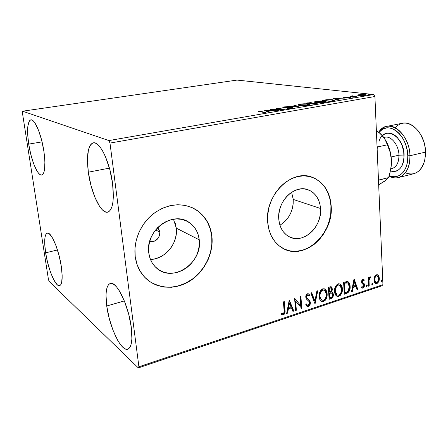 <?xml version="1.0" encoding="UTF-8"?>
<svg xmlns="http://www.w3.org/2000/svg" width="448" height="448" viewBox="0 0 448 448"><rect width="100%" height="100%" fill="white"/><g stroke="black" fill="none" stroke-linecap="round" stroke-linejoin="round"><path stroke-width="0.67" d="M159.835 232.17C159.359 238.907 155.977 241.998 149.682 241.455L151.984 241.746L154.84 241.03L158.329 238.034L159.617 235.194L159.835 232.17L155.635 229.891L159.835 232.17L158.945 229.41L157.562 227.718L159.835 232.17M150.478 259.498C165.228 259.168 178.315 243.029 176.277 228.133L199.242 239.82C202.804 262.97 172.385 283.562 156.251 267.792C152.079 263.956 149.587 258.978 148.77 252.851L148.641 247.486L149.52 242.054L151.385 236.79L154.146 231.896L157.696 227.578L161.885 224L166.544 221.306L171.478 219.598L176.495 218.932L181.395 219.318L185.987 220.73L190.109 223.11L193.603 226.346L196.347 230.317L198.246 234.864L199.242 239.82L199.298 245L198.419 250.214L196.638 255.276L194.018 260.002L190.658 264.219L186.665 267.775L182.19 270.525L177.397 272.367L172.452 273.224L167.552 273.05L162.876 271.841L158.614 269.634L154.935 266.498L151.99 262.55L149.901 257.942L148.77 252.851C145.107 230.558 172.855 210.28 189.101 222.41C194.953 226.425 198.335 232.232 199.242 239.82L176.277 228.133L173.494 219.206M279.927 225.221C288.994 219.363 293.429 210.767 293.227 199.416L320.538 208.494C322.364 226.923 302.96 244.726 289.055 236.662C283.046 233.274 279.625 227.478 278.785 219.279L278.83 214.362L279.709 209.412L281.378 204.635L283.78 200.222L286.804 196.347L290.332 193.166L294.224 190.803L298.312 189.342L302.439 188.838L306.449 189.297L310.178 190.691L313.494 192.959L316.277 196.006L318.422 199.707L319.855 203.924L320.538 208.494L320.438 213.254L319.57 218.025L317.962 222.634L315.678 226.912L312.794 230.703L309.411 233.867L305.659 236.286L301.666 237.86L297.59 238.526L293.574 238.246L289.778 237.02L286.35 234.886L283.427 231.924L281.137 228.234L279.563 223.966L278.785 219.279C276.791 201.32 295.019 183.764 308.577 189.963C315.717 193.161 319.704 199.338 320.538 208.494L293.227 199.416L291.631 192.259M284.743 249.267C306.068 259.454 333.474 232.753 330.943 205.806L331.173 205.878C333.894 234.063 303.923 261.262 282.643 248.209C273.946 243.006 268.957 234.366 267.68 222.281L268.906 229.454L271.354 235.973L274.904 241.573L279.401 246.042L284.654 249.228L290.45 251.02L296.559 251.378L302.742 250.309L308.767 247.873L314.423 244.177L319.502 239.372L323.837 233.638L327.27 227.181L329.689 220.237L331.005 213.052L331.173 205.878L330.176 198.974L328.042 192.584L324.839 186.95L320.667 182.286L315.672 178.786L310.027 176.602L303.94 175.834L297.64 176.534L291.385 178.707L285.415 182.274L279.989 187.118L275.33 193.043L271.634 199.814L269.063 207.144L267.73 214.743L267.68 222.281C264.583 195.188 291.827 168.566 312.295 177.29C323.63 182.045 329.924 191.576 331.173 205.878L330.943 205.806C329.694 191.509 323.406 181.983 312.071 177.229L310.47 176.719M149.61 281.467C163.548 289.744 177.845 288.921 192.506 278.992C205.582 269.287 213.304 252.207 211.775 236.583L211.966 236.678C213.606 253.282 204.725 271.454 190.266 280.784C175.834 290.125 157.114 289.374 145.572 278.113C139.854 272.429 136.394 265.227 135.201 256.508L136.987 264.303L140.23 271.331L144.788 277.323L150.461 282.044L157.002 285.337L164.142 287.095L171.595 287.274L179.077 285.897L186.318 283.046L193.049 278.835L199.041 273.448L204.086 267.075L208.012 259.952L210.689 252.33L212.027 244.479L211.966 236.678L210.504 229.197L207.687 222.303L203.588 216.261L198.346 211.299L192.142 207.62L185.186 205.391L177.744 204.719L170.089 205.66L162.529 208.202L155.372 212.268L148.915 217.711L143.438 224.325L139.177 231.829L136.315 239.926L134.971 248.27L135.201 256.508C133.218 240.89 140.795 223.362 153.72 213.478C168.106 203.571 182.011 202.188 195.429 209.334C205.05 215.449 210.56 224.56 211.966 236.678L211.775 236.583C210.37 224.476 204.859 215.365 195.238 209.25L191.957 207.542M88.329 172.189L109.435 168.118L88.329 172.189L87.438 159.886L88.402 149.996L89.566 146.446L91.146 144.038L93.094 142.884L95.34 143.063L97.798 144.603L100.386 147.47L102.984 151.575L105.498 156.761L109.81 169.518L112.588 183.618C114.363 200.614 112.717 210.129 107.643 212.173C100.89 214.021 90.978 192.858 88.329 172.189C86.296 155.008 87.959 145.225 93.313 142.839C99.697 140.946 110.001 162.148 112.588 183.618L113.355 196.655L112.941 202.087L112.028 206.489L110.656 209.709L108.892 211.641L106.814 212.246L104.513 211.523L102.077 209.535L99.59 206.382L94.842 197.148L90.916 185.198L88.329 172.189M45.629 252.818L57.473 249.967L45.629 252.818L44.71 243.796L45.058 236.986L45.707 234.758L46.654 233.442L47.863 233.117L49.297 233.806L52.612 238.151L56.09 245.913L59.158 255.892L61.303 266.454C62.854 278.006 62.289 284.418 59.606 285.69C55.546 287.129 48.014 269.041 45.629 252.818C43.966 241.136 44.526 234.573 47.309 233.134C51.156 231.582 58.912 249.682 61.303 266.454L62.177 275.85L61.656 282.565L60.9 284.581L59.853 285.606L58.57 285.611L57.098 284.62L53.827 279.899L50.523 272.227L47.662 262.758L45.629 252.818M28.7 144.105L42.067 141.87L28.7 144.105L27.653 134.142L27.854 126.039L29.299 121.027L30.442 119.969L31.819 119.963L33.382 121.038L35.062 123.166L38.528 130.262L41.647 140.168L43.893 151.262C45.752 165.564 45.024 173.482 41.709 175.022C37.66 176.092 31.091 160.166 28.7 144.105C26.712 129.741 27.434 121.654 30.862 119.851C34.748 118.714 41.513 134.714 43.893 151.262L44.906 161.706L44.531 169.798L43.848 172.558L42.868 174.317L41.647 175.034L40.225 174.692L38.657 173.331L37.016 171.013L33.729 163.929L30.822 154.515L28.7 144.105M106.736 305.99L124.342 300.927L106.736 305.99L106.014 295.131L106.35 290.724L107.145 287.23L108.388 284.794L110.04 283.528L112.045 283.5L114.33 284.749L116.816 287.246L119.403 290.926L124.471 301.246L128.677 314.104L131.292 327.354C132.737 340.234 131.555 347.514 127.758 349.188C121.094 351.753 109.34 326.844 106.736 305.99C105.106 292.824 106.294 285.309 110.298 283.444C116.502 280.728 128.716 305.547 131.292 327.354L131.891 338.744L131.393 343.14L130.402 346.433L128.962 348.505L127.142 349.306L125.026 348.824L122.69 347.116L120.232 344.266L117.74 340.407L113.03 330.294L109.189 318.265L106.736 305.99M138.337 367.914L381.853 285.818L382.934 284.676L138.902 366.783L109.984 143.08L374.914 96.505L382.934 284.676L374.914 96.505L373.626 94.522L108.892 140.571L22.568 111.205L237.014 80.086L373.626 94.522L237.014 80.086L22.568 111.205L22.4 112.694L48.451 279.496L49.123 281.394L138.337 367.914L138.902 366.783L109.984 143.08L108.892 140.571L22.568 111.205L22.4 112.694L48.451 279.496L49.123 281.394L138.337 367.914L138.902 366.783L382.934 284.676L381.853 285.818L138.337 367.914M369.023 280.308L369.415 278.6L370.35 277.99L370.664 276.965L369.645 277.138L368.85 278.684L368.794 277.43L368.049 277.676L368.452 286.182L369.197 285.936L369.023 280.308M357.605 95.178L361.038 95.648L365.277 95.329L366.061 94.892L365.607 94.696L361.413 94.461L357.784 94.942L357.605 95.178L358.971 95.542L364.963 95.385L366.089 94.926L361.81 94.455L357.605 95.178M355.902 96.925L356.698 96.79L352.47 96.242L353.046 95.922L352.789 95.788L349.927 96.247L355.902 96.925L356.698 96.79L352.257 96.135L352.789 95.788L349.927 96.247L355.902 96.925M344.316 97.182L343.672 97.446L344.59 97.653L349.793 97.619L347.861 98.118L350.51 97.888L351.014 97.703L350.79 97.518L345.111 97.485L346.696 97.014L344.316 97.182L344.344 97.625L349.513 97.574L347.861 98.118L351.025 97.636L345.106 97.485L346.696 97.014L344.316 97.182L343.678 97.446L344.338 97.625L344.316 97.182M332.534 100.979L334.522 100.274L331.498 99.663L326.99 99.686L322.095 100.402L330.03 101.41L334.527 100.285L332.713 99.781L326.536 99.725L322.095 100.402L330.03 101.41L332.534 100.979M313.768 104.233L317.111 103.544L316.333 103.096L312.592 103.124L310.537 102.637L305.973 103.169L313.768 104.233L317.206 103.365L316.333 103.096L312.592 103.124L311.965 102.726L305.973 103.169L313.768 104.233M298.676 106.848L294.756 105.09L293.815 105.252L296.878 106.562L287.403 106.35L298.676 106.848L294.756 105.09L293.815 105.252L296.878 106.562L287.403 106.35L298.676 106.848M278.572 110.331L272.994 109.446L284.402 109.323L276.881 108.158L275.996 108.31L281.574 109.178L270.211 109.301L277.67 110.488L278.572 110.331L272.994 109.446L284.402 109.323L276.881 108.158L275.996 108.31L281.574 109.178L270.211 109.301L278.572 110.331M263.2 112.151L264.208 112.605L261.481 113.07L264.925 112.762L265.597 112.319L258.339 111.334L264.387 112.442L261.481 113.07L265.681 112.392L259.246 111.177L258.339 111.334L263.2 112.151M264.527 110.275L268.128 112.146L269.125 111.972L267.949 111.367L271.264 110.796L275.862 110.802L264.678 110.247L268.128 112.146L269.125 111.972L267.949 111.367L271.264 110.796L275.862 110.802L264.527 110.275M291.631 108.13L292.734 107.716L291.575 107.358L283.998 107.318L287.174 106.736L282.929 107.122L284.127 107.604L291.077 107.554L291.553 107.755L290.948 107.996L287.375 108.326L290.746 108.254L292.718 107.654L291.967 107.402L283.92 107.262L287.174 106.736L283.713 106.921L282.761 107.318L283.422 107.537L291.077 107.554L291.542 107.71L290.78 108.024L287.375 108.326L291.62 108.136M299.611 105.47L305.693 105.571L308.879 105.112L309.809 104.535L307.384 103.902L302.07 103.897L298.116 104.658L298.178 105.106L299.611 105.47C301.778 105.79 304.567 105.734 307.989 105.297C309.417 105.022 310.016 104.759 309.792 104.502L308.14 103.986C305.962 103.673 303.173 103.734 299.785 104.166L297.987 104.95L299.611 105.47M316.07 102.631L322.157 102.715L325.276 102.267L326.122 101.713L323.607 101.108L318.298 101.108L314.457 101.853L314.586 102.29L316.07 102.631C318.276 102.934 321.059 102.872 324.408 102.446L326.116 101.702L324.374 101.186C322.151 100.89 319.379 100.951 316.058 101.377L314.356 102.11L316.07 102.631M333.11 98.515L337.73 100.078L338.621 99.921L337.12 99.417L340.088 98.902L344.658 98.874L333.11 98.515L337.73 100.078L338.621 99.921L337.12 99.417L340.088 98.902L344.658 98.874L333.11 98.515M352.8 97.3L354.329 97.098L352.789 97.294M368.693 94.545L370.289 94.399L368.693 94.545M374.522 276.836L373.946 279.272L374.164 281.523L375.049 283.119L376.219 283.646L377.451 283.231L378.806 281.378L379.327 279.065L379.098 276.786L378.297 275.296L377.042 274.686L375.581 275.285L374.522 276.836L373.94 280.078L375.502 283.466L376.841 283.534C378.622 282.425 379.45 280.683 379.333 278.298L378.487 275.531L377.709 274.842L376.449 274.781L374.522 276.836M362.841 279.222L361.945 280.006L361.508 281.742L361.917 283.321L363.832 285.202L363.39 286.832L362.678 287.112L361.928 286.535L361.536 287.465L362.667 288.176L363.978 287.454L364.61 285.337L364.196 283.735L362.337 282.033L362.628 280.476L363.25 280.252L363.95 280.84L364.353 279.966L362.841 279.222L361.514 281.938L361.822 283.175L363.636 284.659L363.854 285.41L363.003 287.09L361.928 286.535L361.536 287.465L362.113 288.019L363.143 288.103L364.605 285.118L364.291 283.881L362.488 282.363L362.27 281.646L362.942 280.258L363.95 280.84L364.353 279.966L362.841 279.222M346.606 293.474L348.998 291.698L350.112 288.036L349.479 283.394L348.701 282.206L347.267 281.506L343.605 282.391L344.271 294.252L346.606 293.474L346.158 293.261L344.249 293.899L346.158 293.261L346.606 293.474C349.25 292.146 350.426 289.811 350.129 286.451C350.101 284.351 349.434 282.789 348.13 281.764L347.558 281.546L343.605 282.391L344.271 294.252L346.606 293.474M329.101 299.314L332.394 297.786L333.161 296.335L333.385 294.431L332.881 292.729L331.576 291.917L332.377 289.789L331.968 287.47L330.826 286.681L328.367 287.325L329.101 299.314L331.162 298.626C332.746 297.797 333.486 296.402 333.385 294.431L332.326 292.18L331.576 291.917L332.388 289.05L331.391 286.843L328.367 287.325L329.101 299.314M315.039 304.002L317.766 290.758L316.882 291.043L314.916 301.067L311.718 292.718L310.828 293.003L315.039 304.002L317.766 290.758L316.882 291.043L314.916 301.067L311.718 292.718L310.828 293.003L315.039 304.002M296.346 310.24L295.68 301.129L301.762 308.431L300.899 296.218L300.065 296.486L300.709 305.614L294.61 298.256L295.506 310.52L296.346 310.24L295.478 310.156L296.346 310.24L295.68 301.129L301.762 308.431L300.899 296.218L300.065 296.486L300.709 305.614L294.61 298.256L295.506 310.52L296.346 310.24M284.054 310.111L284.105 312.043L283.662 313.27L282.817 313.734L281.366 313.13L281.008 314.222L281.999 314.899L283.22 314.944L284.334 314.121L284.906 312.754L284.278 301.599L283.422 301.879L284.054 310.111C284.424 311.534 284.11 312.726 283.114 313.684L281.366 313.13L281.008 314.222L283.22 314.944C284.861 313.74 285.426 312.071 284.917 309.954L284.278 301.599L283.422 301.879L284.054 310.111M289.251 299.986L286.642 313.477L287.566 313.169L288.406 308.851L291.497 307.832L292.914 311.388L293.826 311.08L289.251 299.986L286.642 313.477L287.566 313.169L288.406 308.851L291.497 307.832L292.914 311.388L293.826 311.08L289.251 299.986M308.302 293.748L309.714 295.154L308.65 293.905L307.502 293.759C306.236 294.498 305.659 295.652 305.782 297.231L306.331 298.95L309.182 301.689L309.534 302.792L308.179 305.34L307.362 305.211L306.365 303.873L305.738 304.713L306.958 306.387L308.577 306.46L309.932 304.892L310.279 301.98L309.372 300.171L306.981 298.038L306.628 296.346L307.58 295.014L308.498 295.282L309.12 296.111L309.714 295.154L308.823 294.034L307.502 293.759L306.365 294.717L305.822 296.212L306.331 298.95L308.857 301.258L309.495 302.484L309.378 303.985L308.498 305.183L307.558 305.318L306.365 303.873L305.738 304.713L307.059 306.449L308.325 306.561L307.451 306.421M319.105 296.548L319.844 299.538L321.737 301.465L323.546 301.482L325.276 300.272L326.816 297.181L327.158 294.398L326.788 291.766L325.287 289.335L323.159 288.73L320.953 290.074L319.558 292.712L319.105 296.548C319.211 298.648 319.945 300.216 321.311 301.246L323.546 301.482C326.2 299.796 327.398 297.254 327.141 293.849C327.051 291.698 326.301 290.102 324.895 289.055L322.683 288.848C320.029 290.556 318.836 293.126 319.105 296.548M334.55 291.474L335.255 294.431L337.086 296.346L338.85 296.369L340.542 295.182L342.054 292.135L342.401 289.38L342.048 286.776L340.598 284.368L338.531 283.758L336.375 285.079L335.003 287.678L334.55 291.474C334.645 293.602 335.378 295.17 336.756 296.184L338.85 296.369C341.443 294.711 342.619 292.202 342.384 288.842C342.306 286.664 341.555 285.062 340.138 284.038L338.066 283.875C335.468 285.55 334.298 288.086 334.55 291.474M354.026 279.02L351.462 291.85L352.296 291.575L353.114 287.465L355.902 286.546L357.112 289.968L357.935 289.688L354.155 278.975L351.462 291.85L352.296 291.575L353.114 287.465L355.902 286.546L357.112 289.968L357.935 289.688L354.026 279.02M366.05 286.149L366.447 286.91L366.979 286.731L367.108 285.146L366.486 285.046L366.066 285.802L366.716 286.91L367.293 285.734L366.934 284.995L366.05 286.149M371.756 284.25L372.148 285.006L372.674 284.827L372.988 283.842L372.596 283.08L372.064 283.259L371.756 284.25L372.417 285.012L372.988 283.842L372.63 283.097L371.756 284.25M380.94 281.193L381.321 281.943L381.847 281.77L382.155 280.79L381.774 280.034L381.248 280.207L380.94 281.193L381.59 281.949L382.155 280.79L381.797 280.045L380.94 281.193M150.293 281.926L156.828 285.219L163.962 286.972L171.416 287.151L178.898 285.779L186.133 282.929L192.864 278.723L198.856 273.336L203.896 266.963L207.822 259.846L210.498 252.23L211.831 244.384L211.775 236.583L210.314 229.102L207.491 222.214L203.398 216.177L198.162 211.215M290.237 250.93L296.341 251.289L302.523 250.219L308.549 247.783L314.199 244.087L319.284 239.282L323.613 233.554L327.046 227.102L329.465 220.158L330.781 212.979L330.943 205.806L329.952 198.901L327.818 192.517L324.615 186.883L320.443 182.224L315.448 178.724M312.077 177.229L310.481 176.719M282.61 223.451L285.869 220.472L288.641 216.888L290.83 212.839L292.359 208.466L293.166 203.941L293.227 199.416L292.533 195.065M150.741 259.482L155.478 258.726L160.07 257.029L164.349 254.47L168.162 251.143L171.371 247.184L173.863 242.738L175.543 237.961L176.361 233.033L176.277 228.133L175.297 223.434M282.481 314.782L283.914 313.88L284.553 312.054L283.886 301.728L284.502 309.719L284.917 309.954L284.502 309.719C285.006 311.836 284.441 313.499 282.806 314.703L281.523 314.63M281.585 314.658L282.173 314.793M289.195 300.278L293.406 310.845L293.826 311.08L292.779 311.058L293.406 310.845L289.195 300.278M291.071 307.602L291.497 307.832L291.071 307.602L287.986 308.622L288.406 308.851L287.986 308.622L287.151 312.934L287.566 313.169L286.72 313.074L287.151 312.934L287.986 308.622L291.071 307.602M289.122 302.719L288.249 307.238L288.669 307.474L288.249 307.238L289.122 302.719L289.542 302.943L291.038 306.69L288.669 307.474L289.542 302.943L289.122 302.719M294.61 298.284L300.709 305.614L294.61 298.284M300.496 296.346L301.336 308.202L301.762 308.431L301.342 308.207L300.496 296.346M295.26 300.905L295.68 301.129L295.26 300.905L295.921 310.01L295.26 300.905M306.908 304.965L306.186 304.114L307.132 305.094M308.123 295.025L307.149 294.795L308.286 295.103L309.12 296.111L309.714 295.154L309.282 294.935L308.829 295.674L309.282 294.935L308.61 294.028M306.606 296.912L307.58 295.014L307.149 294.795L306.174 296.694L307.21 298.323L306.606 296.912M308.314 299.202L306.779 298.105L308.314 299.202L310.352 302.534L308.314 299.202M308.325 306.561C309.781 305.693 310.458 304.354 310.352 302.534L309.921 302.31C310.027 304.13 309.355 305.469 307.894 306.331L308.325 306.561M307.67 306.393L308.84 305.71L309.501 304.668L309.926 302.893L309.708 301.241M309.506 300.765L307.048 298.334M306.858 298.178L306.174 296.688M306.169 296.414L306.695 295.081L307.658 294.79M311.41 292.813L314.479 300.849L314.916 301.067L314.479 300.849L311.41 292.813M317.257 290.92L314.81 303.402L317.257 290.92M324.447 288.837L324.453 288.842C325.864 289.89 326.614 291.486 326.698 293.636L327.141 293.849L326.698 293.636C326.962 297.035 325.763 299.572 323.109 301.258L321.322 301.252L323.109 301.258L324.839 300.054L326.01 298.066L326.614 295.848L326.346 291.553L324.554 288.904M321.619 300.037L320.057 298.458L319.48 296.061L319.726 293.362L320.975 290.864L322.364 289.862L324.576 290.304L326.34 294.112C326.558 296.856 325.595 298.906 323.439 300.261L321.686 300.07L319.48 296.061L321.619 300.037M322.549 289.811L323.114 289.761M324.134 290.091L322.358 289.867C320.219 291.245 319.262 293.311 319.48 296.061L319.917 296.279C319.693 293.53 320.656 291.463 322.795 290.074L322.358 289.867M331.061 286.709L331.946 288.842L332.388 289.05L331.946 288.842L331.134 291.704L331.576 291.917L331.134 291.704L331.811 290.326L331.923 288.557L331.061 286.709M331.951 292.006L333.385 294.431L332.942 294.218C333.049 296.19 332.31 297.584 330.719 298.407L331.162 298.626L330.719 298.407L329.078 298.956L331.733 297.802L332.875 295.484L332.791 293.306L331.951 292.006M329.51 293.031L329.106 293.166L329.952 293.244L329.51 293.031L330.786 292.757L331.626 293.048M330.148 292.846L330.624 292.762M330.921 292.774L331.33 292.897M329.381 297.606L329.106 293.166L331.828 293.143L332.595 294.694C332.606 296.178 331.985 297.125 330.725 297.522L329.381 297.606L329.818 297.825L329.549 293.378L329.106 293.166L329.381 297.606M330.926 287.991L328.798 288.092L331.044 288.047L331.598 289.33C331.638 290.735 331.066 291.631 329.879 292.012L329.034 291.934L328.798 288.092L330.501 287.784M329.47 292.146L329.241 288.299L328.798 288.092L329.034 291.934L329.47 292.146L329.241 288.299L330.938 287.997L331.559 288.994L331.391 290.718L330.607 291.693L329.47 292.146M331.503 293.009L332.478 294.034L332.511 295.63L331.862 296.912L329.818 297.825L329.549 293.378L331.503 293.009M339.707 283.842C341.118 284.872 341.863 286.468 341.936 288.63L342.384 288.842L341.936 288.63C342.177 291.995 341.001 294.504 338.408 296.156L336.745 296.173L338.408 296.156L340.094 294.969L341.242 293.009L341.846 290.819L341.606 286.569L339.864 283.942M336.902 294.913L335.446 293.367L334.897 290.998L335.149 288.327L336.37 285.863L337.725 284.883L339.825 285.275L341.606 289.094C341.807 291.81 340.855 293.832 338.755 295.159L337.114 295.008L335.339 291.211L334.897 290.998L336.997 294.952M337.91 284.833L338.464 284.782M339.136 284.945L337.725 284.883C335.636 286.238 334.69 288.277 334.897 290.998L335.339 291.211C335.132 288.49 336.078 286.446 338.173 285.09L337.725 284.883M347.738 281.602C349.003 282.638 349.653 284.189 349.681 286.244L350.129 286.451L349.681 286.244C349.972 289.604 348.802 291.939 346.158 293.261L348.55 291.491L349.602 288.366L349.339 284.043L347.911 281.714M347.514 282.878L346.763 282.598L347.211 282.8L344.002 283.158L347.794 283.007L349.362 286.703L347.855 291.519L344.977 292.779L344.529 292.572L344.977 292.779L344.45 283.36L344.002 283.158L344.529 292.572L344.002 283.158L346.209 282.593L347.273 282.766M353.942 279.451L357.482 289.486L357.935 289.688L357 289.649L357.482 289.486L353.942 279.451M355.449 286.345L355.902 286.546L355.449 286.345L352.666 287.263L353.114 287.465L352.666 287.263L351.842 291.368L352.296 291.575L351.534 291.469L352.666 287.263L355.449 286.345M353.786 281.646L352.929 285.947L353.377 286.154L352.929 285.947L353.786 281.646L354.239 281.848L355.51 285.449L353.377 286.154L354.239 281.848L353.786 281.646M363.378 279.255L364.353 279.966L363.899 279.765L363.586 280.442L363.899 279.765L363.591 279.429M363.283 280.258L362.482 280.062L362.942 280.258L362.482 280.062L361.816 281.45L362.27 281.646L361.816 281.45L362.034 282.167L364.291 283.881L363.838 283.685L364.151 284.917L364.605 285.118L364.151 284.917L362.69 287.902L363.143 288.103L361.99 287.941M362.214 287.974L363.362 287.448L364.101 285.802M364.14 285.46L363.838 283.685L362.824 282.794M362.404 282.537L362.029 282.162M361.95 282.01L361.838 281.646M361.816 281.45L362.174 280.274L362.796 280.056M366.666 284.962L367.293 285.734L366.839 285.533L366.262 286.709L366.716 286.91L366.218 286.72L366.716 286.227L366.783 285.197M368.049 277.676L368.452 286.182L369.197 285.936L369.04 280.123L370.664 276.965L370.082 276.858L368.85 278.684L368.794 277.43L368.049 277.676M368.351 277.575L368.396 278.488L368.85 278.684L368.396 278.488L368.351 277.575M370.378 276.847L370.664 276.965L370.378 276.847M369.891 277.794L370.182 276.836L369.891 277.794L370.35 277.99L369.55 277.749L370.009 277.945L369.55 277.749L368.906 278.527L369.426 277.81M368.844 278.684L368.603 282.884L369.062 283.08L368.603 282.884L368.738 285.734L369.197 285.936L368.435 285.835L368.738 285.734L368.844 278.684M372.361 283.074L372.988 283.842L372.529 283.64L371.958 284.81L372.417 285.012L371.924 284.822L372.467 284.161L372.473 283.304M377.373 274.719L378.487 275.531L378.028 275.341L378.874 278.107L379.333 278.298L378.874 278.107C378.991 280.487 378.162 282.229 376.382 283.338L375.39 283.399M375.402 283.405L376.69 283.209L377.703 282.341M378.006 281.887L378.784 279.647L378.846 277.715L378.381 275.923L377.395 274.73M375.441 282.268L374.998 281.938M374.78 281.663L374.22 279.647L374.584 277.318L375.575 275.873L376.925 275.694M377.21 275.811L376.029 275.632L377.367 275.878L378.599 278.55C378.711 280.319 378.106 281.635 376.79 282.498L375.844 282.436L374.679 279.843L374.22 279.647L375.558 282.313M374.679 279.843C374.567 278.057 375.172 276.713 376.494 275.822L376.029 275.632C374.713 276.522 374.108 277.861 374.22 279.647L374.679 279.843L374.825 278.208L375.626 276.461L376.494 275.822L377.384 275.884L378.274 276.965L378.582 278.27L377.983 281.394L377.02 282.402L375.9 282.464L375.234 281.848L374.679 279.843M381.528 280.028L382.155 280.79L381.69 280.594L381.125 281.753L381.59 281.949L381.108 281.758L381.64 280.258M291.038 306.69L288.669 307.474L289.542 302.943L291.038 306.69M326.34 294.112L326.088 296.8L324.834 299.281L323.064 300.356L321.395 299.852L320.202 297.937L319.9 295.394L320.454 292.684L321.406 291.077L322.986 290.024L324.75 290.422L326.054 292.449L326.34 294.112M341.606 289.094L341.348 291.754L340.116 294.202L338.386 295.254L336.762 294.75L335.608 292.846L335.322 290.774L335.591 288.534L336.812 286.07L338.358 285.034L340.071 285.438L341.331 287.448L341.606 289.094M344.45 283.36L346.657 282.794L347.721 282.968L348.824 284.217L349.362 286.703L349.222 288.887L348.404 290.898L347.368 291.855L344.977 292.779L344.45 283.36M355.51 285.449L353.377 286.154L354.239 281.848L355.51 285.449M259.274 111.49L259.246 111.177L259.274 111.49M264.214 112.353L264.186 112.006L264.214 112.353M264.421 112.829L264.393 112.493M266.118 111.098L266.409 111.115L266.118 111.098M268.005 112.078L267.949 111.367L268.005 112.078M266.364 110.55L270.133 110.986L267.579 111.171L267.635 111.888L267.579 111.171L266.364 110.55L266.42 111.255L266.364 110.55L270.11 110.734L267.579 111.171L266.364 110.55M276.898 108.45L276.881 108.158L276.898 108.45M273.017 109.749L272.994 109.446L273.017 109.749M283.758 107.576L283.713 106.921L283.758 107.576M292.012 108.058L291.967 107.402L292.012 108.058M294.795 105.672L294.756 105.09L294.795 105.672M299.807 104.446L299.785 104.166L299.807 104.446M308.162 104.3L308.14 103.986L308.162 104.3M308.655 104.826L309.316 104.978L308.655 104.826M300.608 104.272L307.289 104.132L308.638 104.552L307.171 105.42L300.485 105.571L299.158 104.905L301.482 104.149L305.99 104.014L308.655 104.642L306.281 105.314L301.756 105.442L299.191 104.95L300.608 104.272M307.558 103.382L307.524 102.9L307.558 103.382M312.004 103.387L311.965 102.726L312.004 103.387L316.03 103.415L313.824 104.222L310.89 103.578L315.969 103.365L313.807 103.975L310.906 103.841L312.01 103.387M316.053 103.824L316.03 103.46M316.372 103.774L316.333 103.096L316.372 103.774M307.608 103.13L311.668 103.04L310.526 103.393L310.548 103.79L310.526 103.393L310.106 103.729L307.608 103.13L311.416 102.922L310.089 103.466L307.608 103.13M314.922 102.413L315.532 102.245L314.922 102.413M316.075 101.657L316.058 101.377L316.075 101.657M324.391 101.478L324.374 101.186L324.391 101.478M324.985 102.032L325.606 102.166L324.985 102.032M315.812 102.53L316.109 102.418M316.893 101.478L323.546 101.332L324.968 101.746L323.574 102.575L316.921 102.726L315.521 102.071L317.75 101.354L322.93 101.265L324.985 101.819L322.706 102.469L318.209 102.603L315.571 102.133L316.893 101.478M323.73 100.363L326.844 99.893L331.895 99.921L333.306 100.302L332.948 100.901L332.926 100.598L330.938 101.254L323.725 100.363L328.328 99.792L332.293 99.977L333.2 100.492L330.047 101.41L323.725 100.363M332.73 100.061L332.713 99.781L332.73 100.061M333.323 100.615L333.827 100.71L333.323 100.615M337.148 99.882L337.12 99.417L337.148 99.882M335.093 98.734L338.929 99.103L336.644 99.254L336.666 99.719L336.644 99.254L335.093 98.734L335.115 99.193L335.093 98.734L338.918 98.862L336.644 99.254L335.093 98.734M350.308 97.927L350.286 97.429L350.308 97.927M352.022 96.488L351.988 95.866L352.022 96.488M358.742 94.993L358.725 94.707L358.742 94.993M359.458 94.786L365.019 94.97L364.224 95.491L359.766 95.609L358.691 95.122L360.013 94.707L364.986 94.937L361.206 95.491L358.848 95.234L359.458 94.786M108.892 140.571L373.626 94.522L374.914 96.505L109.984 143.08L108.892 140.571M395.091 127.686C402.164 120.624 409.864 121.677 418.191 130.838C422.727 136.864 425.174 143.948 425.538 152.107L409.948 155.73L407.786 155.786L407.294 150.858L406.146 145.992L404.387 141.383L402.097 137.222L399.381 133.678L396.34 130.9L393.114 128.979L389.833 127.982L386.618 127.938L383.594 128.834L380.884 130.614L379.12 132.474C387.856 119.717 407.674 134.893 407.786 155.786L409.948 155.73C409.836 132.709 387.498 116.978 378.762 132.171C380.918 129.002 383.617 127.07 386.87 126.375C397.152 123.693 409.763 139.255 409.948 155.73L425.538 152.107L425.589 151.654C425.359 145.426 423.713 139.714 420.661 134.529M391.227 168.745C396.278 167.574 398.86 163.055 398.966 155.187L404.102 155.053C403.463 167.35 398.91 172.687 390.438 171.058L394.016 171.584L396.446 171.069L398.675 169.831L400.613 167.899L402.186 165.351L403.323 162.277L403.973 158.799L403.71 151.194L401.436 143.763L397.522 137.71L395.142 135.514L392.61 133.986L390.029 133.185L387.498 133.129L385.112 133.806L382.385 135.722M398.474 177.548L413.655 173.768C421.35 171.265 425.309 164.041 425.538 152.107C425.443 135.834 412.765 120.534 402.332 123.239L386.87 126.375M390.869 168.868L391.871 168.627C396.542 167.11 398.905 162.63 398.966 155.187L391.182 156.979L398.966 155.187C398.815 145.13 391.143 135.57 384.838 137.245L383.762 137.469M378.622 132.115L383.202 136.724L385.011 139.395L387.374 144.816L377.692 146.933L377.143 148.708L377.692 146.933L377.048 146.586L377.692 146.933L387.374 144.816L390.174 152.258L391.048 156.268L391.434 164.136L390.813 169.148L391.462 160.485C390.986 151.698 388.41 144.01 383.729 137.43L386.798 142.419L389.57 149.324L391.154 156.75L391.373 164.774L390.824 169.092L388.657 177.582L385.022 180.992L380.772 183.422M387.374 144.816L390.174 152.258L391.462 160.485L391.373 164.774L389.883 173.393L388.657 177.582L378.482 180.23L379.092 179.939L378.409 178.489L379.092 179.939L388.657 177.582L385.022 180.992L378.678 184.778L384.849 180.908M381.696 134.954L376.354 130.301L380.906 134.126L383.051 136.545M385.011 139.395L380.906 134.126L376.37 130.603M409.948 155.73C409.797 167.81 405.927 175.095 398.35 177.582C395.315 178.276 392.241 177.778 389.127 176.081C399.487 182.353 410.754 172.133 409.948 155.73M420.661 134.518L423.982 142.005L425.118 146.804L425.589 151.654L424.771 160.216C421.176 171.954 414.691 176.165 405.317 172.838M407.786 155.786L407.613 160.563L406.773 164.993L405.311 168.896L403.301 172.127L400.82 174.558L397.975 176.103L394.89 176.73L391.681 176.417L389.273 175.588C398.798 180.337 408.509 170.598 407.786 155.786M379.036 141.467C383.393 125.003 403.962 135.262 404.102 155.053L398.966 155.187C398.81 145.454 391.602 136.063 385.375 137.155M307.362 305.211L306.936 304.987M324.895 289.055L324.453 288.842M321.686 300.07L321.255 299.852M332.326 292.18L332.041 292.04M340.138 284.038L339.724 283.847M337.114 295.008L336.672 294.795M348.13 281.764L347.805 281.618M362.438 287.022L361.984 286.821M375.844 282.436L375.385 282.24M291.547 107.766L291.575 108.142M283.92 107.262L283.942 107.593M308.644 104.67L308.678 105.157M299.158 104.905L299.191 105.403M311.674 103.079L311.696 103.438M324.974 101.853L325.002 102.334M315.521 102.071L315.549 102.553M333.312 100.391L333.34 100.828M352.257 96.135L352.279 96.516M365.019 95.026L365.036 95.374M358.691 95.122L358.708 95.514"/></g></svg>
